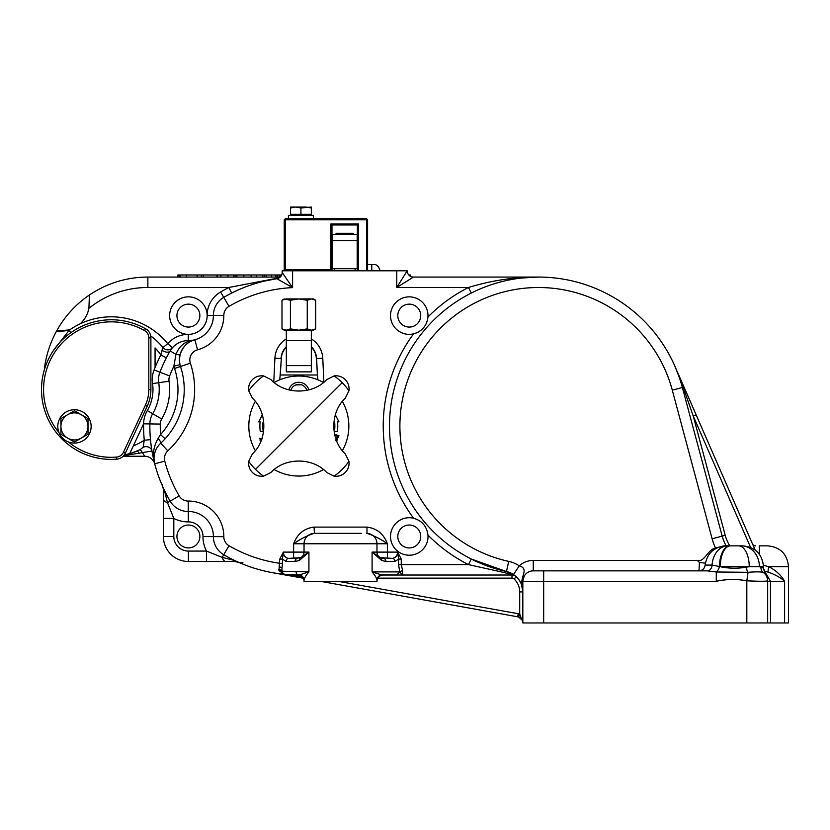 <?xml version="1.0" encoding="UTF-8"?>
<svg xmlns="http://www.w3.org/2000/svg" width="830" height="830" viewBox="0 0 830 830"><rect width="100%" height="100%" fill="white"/><g stroke="black" fill="none" stroke-linecap="round" stroke-linejoin="round"><path stroke-width="1.25" d="M166.384 357.823L160.833 354.96L162.95 347.552L167.733 343.662A27.089 27.089 0 0 1 188.306 334.365A18.758 18.758 0 0 1 169.642 315.608A18.758 18.758 0 0 1 188.348 296.86A18.758 18.758 0 0 1 207.158 315.514A27.089 27.089 0 0 1 207.147 315.369A27.089 27.089 0 0 1 220.583 291.973A155.231 155.231 0 0 1 228.852 287.481L279.181 277.843M206.473 561.485L206.473 551.068L222.181 557.387L234.589 560.468L234.537 561.485L188.4 561.485A25.004 25.004 0 0 1 163.396 536.481L163.396 489.461A6.256 6.256 155.9 0 0 162.846 486.909L164.413 490.281L167.494 502.7L173.812 518.408L173.812 536.481A14.587 14.587 0 0 0 188.4 551.068L206.473 551.068A31.26 31.26 0 0 1 202.987 536.553A14.587 14.587 0 0 0 188.327 521.894L188.265 511.477A20.833 20.833 0 0 1 170.16 501.144A148.985 148.985 0 0 1 154.712 463.794A20.833 20.833 0 0 1 154.027 458.513L154.712 463.794C152.253 455.162 153.384 446.716 158.115 438.458L160.532 434.557A66.68 66.68 0 0 0 174.549 368.468A27.089 27.089 0 0 1 173.885 366.144L175.939 354.317C178.616 347.76 182.725 343.444 188.265 341.379L194.863 339.761L191.056 341.192C186.273 343.132 182.61 347.646 180.058 354.732L179.405 359.888A20.833 20.833 0 0 1 194.863 339.761A25.004 25.004 0 0 1 188.265 340.611L188.306 334.365A18.758 18.758 0 0 0 207.158 315.514L213.403 315.473A20.833 20.833 0 0 1 223.737 297.368A20.833 20.833 0 0 0 213.403 315.473A20.833 20.833 0 0 1 213.403 315.369A20.833 20.833 0 0 0 213.403 315.473L223.82 315.421A35.42 35.42 0 0 1 197.55 349.824A10.416 10.416 0 0 0 190.361 363.187A83.342 83.342 0 0 1 167.805 450.846A10.416 10.416 0 0 0 164.786 461.148A138.569 138.569 0 0 0 179.166 495.894A10.416 10.416 0 0 0 188.213 501.061A35.42 35.42 0 0 1 223.82 536.668A10.416 10.416 0 0 0 228.987 545.715A138.569 138.569 0 0 0 279.752 563.29L282.459 563.29L281.661 572.005L284.379 574.329A148.985 148.985 0 0 1 223.737 554.71A20.833 20.833 0 0 1 213.403 536.605A25.004 25.004 0 0 0 188.265 511.477A20.833 20.833 0 0 1 170.16 501.144A148.985 148.985 0 0 1 149.867 423.923A20.833 20.833 0 0 1 152.699 413.724A47.922 47.922 0 0 0 158.738 382.703A47.922 47.922 0 0 1 152.699 413.724A20.833 20.833 0 0 0 149.867 423.923A20.833 20.833 0 0 1 152.699 413.724A47.922 47.922 0 0 0 158.738 382.703A20.833 20.833 0 0 1 159.931 372.182A148.985 148.985 0 0 1 170.16 350.945A20.833 20.833 0 0 1 188.265 340.611A25.004 25.004 0 0 0 213.403 315.473A25.004 25.004 0 0 1 213.403 315.608M390.515 536.481A18.758 18.758 0 0 0 409.273 555.229A18.758 18.758 0 0 0 427.969 535.091C426.827 526.324 422.024 520.701 413.558 518.221A18.758 18.758 0 0 0 390.515 536.481M471.295 293.063L468.473 287.481L396.771 287.481L413.433 277.064L538.463 277.064C514.87 276.95 491.536 280.426 468.473 287.481A155.231 155.231 0 0 0 427.969 316.998C426.838 325.744 422.034 331.367 413.558 333.868A18.758 18.758 0 0 1 390.515 315.608A18.758 18.758 0 0 1 409.273 296.86A18.758 18.758 0 0 1 413.558 333.868A155.231 155.231 0 0 0 413.558 518.221M397.809 536.481A11.464 11.464 0 0 0 409.273 547.935A11.464 11.464 0 0 0 420.727 536.481A11.464 11.464 0 0 0 409.273 525.017A11.464 11.464 0 0 0 397.809 536.481M397.809 315.608A11.464 11.464 0 0 0 409.273 327.072A11.464 11.464 0 0 0 420.727 315.608A11.464 11.464 0 0 0 409.273 304.143A11.464 11.464 0 0 0 397.809 315.608M176.935 315.608A11.464 11.464 0 0 0 188.4 327.072A11.464 11.464 0 0 0 199.864 315.608A11.464 11.464 0 0 0 188.4 304.143A11.464 11.464 0 0 0 176.935 315.608M176.935 536.481A11.464 11.464 0 0 0 188.4 547.935A11.464 11.464 0 0 0 199.864 536.481A11.464 11.464 0 0 0 188.4 525.017A11.464 11.464 0 0 0 176.935 536.481M319.675 533.358L314.041 533.358C306.83 535.744 300.024 539.22 293.623 543.775C297.275 533.949 304.081 528.388 314.041 527.102L366.974 527.102C376.934 528.388 383.74 533.949 387.392 543.775L304.039 543.775A10.416 10.416 0 0 1 314.466 533.358L361.341 533.358M767.667 579.195L765.063 572.306L763.112 572.306C760.55 571.735 755.539 571.735 748.079 572.306L716.28 571.995A6.256 3.081 106.8 0 0 719.454 566.485L720.284 566.693C728.74 568.509 737.403 568.685 746.274 567.191L749.231 566.693L720.284 566.693A20.833 10.022 -90 0 1 730.317 545.86L741.626 545.86M130.569 453.408L139.855 449.819L143.154 447.277L144.254 440.232A60.424 60.424 0 0 1 133.35 445.845L129.75 453.564A66.587 66.587 0 0 1 124.334 454.882A66.587 66.587 0 0 0 129.75 453.564L143.621 423.819A27.089 27.089 0 0 1 147.304 410.57A41.676 41.676 0 0 0 152.544 383.605A27.089 27.089 0 0 1 154.1 369.931A155.231 155.231 0 0 1 155.065 367.503L155.065 347.905A60.424 60.424 0 0 1 160.833 354.96A155.231 155.231 0 0 0 155.065 367.503M164.786 461.148L154.712 463.794A20.833 20.833 0 0 1 160.74 443.189A72.926 72.926 0 0 0 180.484 366.487A20.833 20.833 0 0 1 179.405 359.888L179.975 364.702A20.833 20.833 0 0 0 180.484 366.487A20.833 20.833 0 0 1 179.405 359.888M376.976 543.775A10.416 10.416 0 0 0 366.559 533.358A10.416 10.416 0 0 1 376.976 543.775L376.976 552.106L372.089 552.106L380.41 557.687A3.123 2.625 116.7 0 1 381.707 560.478L372.089 552.106L372.089 571.901L381.115 574.775L396.626 575.024L383.221 575.024A6.256 6.256 0 0 0 376.976 581.28L376.976 580.533C376.862 578.448 375.233 575.564 372.089 571.901L399.666 571.901L402.581 575.024L511.986 575.024L505.128 572.762L468.473 564.608L471.295 559.026L506.466 571.548L514.527 575.263M150.832 443.075L151.963 451.022L123.649 455.732M144.7 456.261A10.416 10.416 0 0 1 154.774 464.022L154.556 463.192A10.416 9.95 -14.4 0 1 154.556 463.192L154.774 464.022A10.416 10.416 0 0 0 144.7 456.261L123.141 456.261L144.7 456.261L142.521 452.734A6.256 1.307 63.8 0 0 139.855 449.819M286.329 347.075A17.534 17.534 0 0 0 281.329 358.539L279.783 379.808M317.88 379.808L316.344 358.539A17.534 17.534 0 0 0 311.333 347.075M80.157 323.825A28.127 28.127 0 0 0 88.903 308.345L89.422 295.003A104.186 104.186 0 0 0 56.554 331.087L69.419 329.894A28.127 28.127 0 0 0 69.928 329.728A72.75 72.75 0 0 1 167.733 343.662L172.443 347.76L170.16 350.945A6.256 3.538 30.3 0 1 161.84 350.084M53.68 350.177L69.181 330.257A72.75 72.75 0 0 1 69.928 329.728M44.291 370.035A104.186 104.186 0 0 1 56.554 331.087L61.296 331.087A28.127 28.127 0 0 0 69.419 329.894A93.769 93.769 0 0 0 69.181 330.257L70.882 332.664M376.976 581.28L304.039 581.28L304.039 580.533C304.154 578.448 305.782 575.564 308.926 571.901L299.9 574.775A6.256 6.111 180 0 1 304.039 580.533M303.24 578.209L272.448 572.669A148.985 148.985 0 0 0 297.835 575.024L284.379 574.329L278.942 570.615L279.752 559.098L283.362 552.106C283.704 555.872 285.51 557.957 288.778 558.362L300.605 557.687A6.256 6.256 0 0 0 304.039 552.106L304.039 543.775L304.039 552.106L308.926 552.106L299.308 560.478L295.086 561.485L286.07 561.485L282.459 559.098L282.459 563.29M764.243 573.177L763.112 572.306A10.416 10.302 0 0 1 767.667 580.813L767.667 622.957L522.827 622.957L522.827 581.28A10.416 10.416 0 0 1 533.244 570.864L562.761 570.864M767.667 580.813C766.422 581.394 759.471 581.394 746.824 580.813C736.667 578.925 726.489 579.081 716.28 581.28L543.671 581.28L543.671 622.957M763.455 565.313L768.933 566.693C776.185 570.635 781.404 575.501 784.589 581.28C781.404 575.501 776.185 570.635 768.933 566.693L788.5 566.693L788.5 622.957L767.667 622.957M396.771 270.808L396.771 287.481L407.188 270.808L282.169 270.808L282.169 272.51L292.585 287.616L276.836 278.693A6.256 6.256 0 0 0 282.169 272.51M366.974 527.102L366.974 533.358C374.195 535.744 380.991 539.22 387.392 543.775L387.392 558.362L392.237 558.362A3.123 2.708 90 0 1 394.945 561.485L385.929 561.485A3.123 2.708 90 0 0 383.221 558.362A6.256 6.256 0 0 1 376.976 552.106A6.256 6.256 0 0 0 380.41 557.687L392.237 558.362C395.505 557.957 397.311 555.872 397.653 552.106L401.264 559.098L401.264 564.608L402.581 570.407L402.581 575.024L396.626 575.024L399.541 572.347M281.661 274.979L177.879 274.979L177.879 277.064L147.875 277.064L280.198 277.064M760.934 567.191L763.496 568.166L763.496 566.693L759.398 566.693L760.934 567.191A6.256 5.644 109.9 0 0 763.112 572.306M279.42 566.88A3.123 1.079 -167.7 0 1 281.982 567.959L281.982 571.216L308.926 571.901L308.926 552.106L300.605 557.687A6.256 6.256 0 0 0 304.039 552.106L283.362 552.106L282.459 559.098L279.752 559.098M295.086 561.485A3.123 2.708 90 0 1 297.794 558.362A6.256 6.256 0 0 0 297.96 558.351A6.256 6.256 0 0 1 297.794 558.362L293.623 558.362L293.623 543.775L304.039 543.775A10.416 10.416 0 0 1 314.466 533.358L314.041 527.102M234.589 560.468L238.739 562.366A10.396 10.396 0 0 0 234.537 561.485L238.739 562.366A10.416 7.034 -66.2 0 0 242.941 562.366M282.937 574.173L298.095 575.024M276.898 278.683L264.874 280.986M161.248 442.722L160.74 443.189L167.805 450.846M521.593 584.818C521.292 582.255 518.594 578.821 513.5 574.526L519.248 565.842C528.15 568.384 522.153 574.848 521.904 581.28L522.827 591.904L521.593 584.818A10.416 6.246 -19.9 0 1 521.904 581.28L543.671 581.28L543.671 570.864L707.316 570.864A6.256 4.762 90 0 0 712.067 565.085L705.137 565.085C704.556 568.633 702.481 570.552 698.902 570.864M547.312 570.864L543.671 570.864M698.964 570.864L699.441 562.522L697.376 560.437C704.608 562.512 707.679 549.387 715.553 548.018L723.822 545.86L734.322 545.86M505.128 572.762A6.256 1.629 102.4 0 1 506.466 571.548A148.985 148.985 0 0 1 519.009 278.33A148.985 148.985 0 0 1 682.364 387.486L722.193 536.107A41.676 41.676 0 0 0 726.177 545.86A41.676 41.676 0 0 1 722.193 536.107L712.13 538.805L672.3 390.183A138.569 138.569 0 0 0 400.122 418.144A138.569 138.569 0 0 0 508.707 561.381A31.26 31.26 0 0 1 519.248 565.842A20.833 20.833 0 0 1 533.244 560.437L697.376 560.437M753.152 545.445A3.123 2.646 -90 0 0 754.46 545.86L755.373 545.86A3.123 3.123 0 0 1 752.509 543.982M759.326 554.191L759.326 545.86L767.667 545.86C780.325 547.095 787.265 554.035 788.5 566.693M739.26 545.86L737.631 545.86M730.016 545.86L727.91 545.86A20.833 15.884 -90 0 0 712.067 565.085L719.454 566.485A20.833 10.572 -90 0 1 730.016 545.86M764.389 571.196L768.373 572.161C775.313 574.661 780.719 577.701 784.589 581.28C780.719 577.701 775.313 574.661 768.373 572.161L764.389 571.196M522.848 580.72L524.321 575.916M707.316 570.864L716.28 571.995L716.28 581.28M746.274 567.191A6.256 2.532 80.8 0 0 748.079 572.306L746.824 580.813L746.824 622.957M765.914 573.416L770.458 581.28L770.458 622.957M677.187 371.435L755.144 550.01M763.631 569.442L764.648 571.787L763.631 569.442M158.115 438.458A6.256 1.297 -132.7 0 1 160.74 443.189M184.229 389.581A72.926 72.926 0 0 0 180.484 366.487A20.833 20.833 0 0 1 179.975 364.702L173.885 366.144A138.569 138.569 0 0 0 169.642 375.949A10.416 10.416 0 0 0 169.04 381.209A58.339 58.339 0 0 1 161.705 418.974A10.416 10.416 0 0 0 160.283 424.068A138.569 138.569 0 0 0 160.532 434.557L165.149 438.769M158.52 379.715A20.833 20.833 0 0 1 159.931 372.182A148.985 148.985 0 0 1 170.16 350.945L175.939 354.317A6.256 0.654 -165.7 0 0 180.058 354.732M170.16 350.945A20.833 20.833 0 0 1 188.265 340.611A25.004 25.004 0 0 0 194.863 339.761A25.004 25.004 0 0 1 188.265 340.611L188.265 341.379A6.256 4.627 -116.2 0 0 191.056 341.192M89.422 302.96L89.422 295.003A104.186 104.186 0 0 1 147.875 277.064L147.875 287.481A93.769 93.769 0 0 0 88.903 308.345M292.585 270.808L292.585 287.616A138.569 138.569 0 0 0 228.987 306.374L223.737 297.368A148.985 148.985 0 0 1 276.836 278.693A148.985 148.985 0 0 0 223.737 297.368L220.583 291.973M522.62 588.958L522.827 591.904A20.833 20.833 0 0 0 516.27 576.726A6.256 6.256 0 0 0 511.986 575.024A6.256 6.256 0 0 1 516.27 576.726A20.833 20.833 0 0 1 522.827 591.904L519.705 591.904A17.71 17.71 0 0 0 514.133 578.998A3.123 3.123 0 0 0 511.986 578.157L377.806 578.157M399.666 571.901L402.581 570.407M136.909 451.147A66.68 66.68 0 0 1 124.251 454.985A66.68 66.68 0 0 0 136.909 451.147A6.256 1.546 67.4 0 1 139.305 453.46M150.707 335.901A66.587 66.587 0 0 1 162.95 347.552A6.256 6.163 41.1 0 0 172.443 347.76M202.987 536.553L213.403 536.605A20.833 20.833 0 0 0 223.737 554.71A20.833 20.833 0 0 1 213.403 536.72A20.833 20.833 0 0 0 223.737 554.71L228.987 545.715M164.413 490.281L163.396 489.461L162.846 486.909A6.256 4.575 155.9 0 1 162.711 484.357M179.166 495.894L167.494 502.7A10.416 4.648 180 0 1 163.396 499.006M188.327 521.894A31.26 31.26 0 0 1 173.812 518.408L163.396 518.408M278.942 570.615A3.123 2.117 165.3 0 1 281.661 572.005A3.123 3.123 0 0 0 284.379 574.329A148.985 148.985 0 0 1 223.737 554.71L222.181 557.387A10.416 4.648 90 0 0 225.864 561.485M741.491 545.86A20.833 17.907 -90 0 1 759.398 566.693L749.231 566.693A20.833 10.645 -90 0 0 738.586 545.86M705.376 563.145L699.441 562.522M231.674 293.063L228.852 287.481L147.875 287.481M150.479 439.661L144.254 440.232A155.231 155.231 0 0 1 143.621 423.84A27.089 27.089 0 0 1 143.621 423.819L149.867 423.923A148.985 148.985 0 0 0 149.857 426.039M151.963 451.022A6.256 5.405 -9.7 0 0 143.154 447.277M508.707 561.381L506.466 571.548A20.833 20.833 0 0 1 513.5 574.526A20.833 20.833 0 0 0 506.466 571.548A148.985 148.985 0 0 1 519.009 278.33A148.985 148.985 0 0 1 682.364 387.486L672.3 390.183M754.46 545.86L753.339 545.891M768.373 572.161A6.256 1.94 110.9 0 1 768.933 566.693M674.998 366.435L683.163 387.268L674.998 366.435M696.131 414.844L693.268 416.089L683.163 387.268L682.364 387.486M518.667 617.053A6.256 6.256 0 0 0 517.681 616.804A6.256 6.256 0 0 1 518.667 617.053L522.195 620.197L518.667 617.053C521.676 618.682 523.066 620.643 522.827 622.957L522.827 622.946C523.066 620.643 521.676 618.682 518.667 617.053C521.676 618.682 523.066 620.643 522.827 622.957C523.066 620.643 521.676 618.682 518.667 617.053L519.705 614.107L522.672 621.535M298.831 575.107L298.831 576.196L277.832 573.644M285.479 575.014L288.031 575.47M295.708 576.86L298.281 577.317L298.831 576.196L285.458 574.713M337.924 581.28L518.242 613.723L517.681 616.804L320.276 581.28M298.831 576.196L301.788 576.466M272.448 572.669A148.985 148.985 0 0 0 297.835 575.024A148.985 148.985 0 0 1 272.448 572.669A148.985 148.985 0 0 0 297.835 575.024A148.985 148.985 0 0 1 272.448 572.669A148.985 148.985 0 0 0 297.835 575.024L299.9 574.775M376.976 552.106L397.653 552.106L398.556 559.098L401.264 559.098M288.778 558.362A3.123 2.708 90 0 0 286.07 561.485M304.039 552.106A6.256 6.256 0 0 1 300.605 557.687A3.123 2.625 63.3 0 0 299.308 560.478M278.839 569.38A3.123 1.847 -170.7 0 1 281.629 571.216L281.982 571.216A3.123 2.708 95.6 0 0 284.379 574.329L283.538 574.121M304.039 581.27A6.256 6.256 0 0 0 297.835 575.024L298.489 575.003A6.256 6.235 180 0 1 304.039 581.197M381.115 574.775A6.256 6.111 0 0 0 376.976 580.533M197.384 274.979L197.384 277.064M256.439 274.979L256.439 277.064M275.923 274.979L275.923 277.064M277.791 274.979L277.791 277.064M279.835 274.979L279.835 277.064M408.775 274.979L410.29 274.979L410.29 276.214M180.017 274.979L180.017 277.064M197.115 274.979L197.115 277.064M203.257 274.979L203.257 277.064M201.389 274.979L201.389 277.064M216.993 274.979L216.993 277.064M217.419 274.979L217.419 277.064M220.884 274.979L220.884 277.064M227.939 274.979L227.939 277.064M233.469 274.979L233.469 277.064M235.046 274.979L235.046 277.064M243.885 274.979L243.885 277.064M236.913 274.979L236.913 277.064M251.075 274.979L251.075 277.064M262.83 274.979L262.83 277.064M264.697 274.979L264.697 277.064M271.493 274.979L271.493 277.064M275.653 274.979L275.653 277.064M279.928 274.979L279.928 277.064M178.948 274.979L178.948 277.064M380.099 270.808C378.937 266.783 377.09 264.697 374.558 264.562L367.597 264.562M413.433 277.064A6.256 6.256 0 0 1 407.188 270.808A6.256 6.256 0 0 0 413.433 277.064M280.55 374.994L317.112 374.994M371.767 270.808L371.767 264.562M68.319 441.902A67.718 67.718 0 0 0 116.522 457.102A8.331 8.331 0 0 0 123.431 452.309L145.292 405.434A37.506 37.506 0 0 0 148.809 389.581L148.809 337.851A8.331 8.331 0 0 0 144.565 330.589A67.718 67.718 0 0 0 58.972 432.565M116.688 459.177A69.803 69.803 0 0 1 41.5 389.581A69.803 69.803 0 0 1 145.592 328.773A10.416 10.416 0 0 1 150.894 337.851L150.894 389.581A39.591 39.591 0 0 1 147.18 406.306L125.32 453.19A10.416 10.416 0 0 1 116.688 459.177L116.522 457.102M91.134 426.413A16.673 16.673 0 0 0 74.472 409.74A16.673 16.673 0 0 0 57.799 426.413A16.673 16.673 0 0 0 74.472 443.085A16.673 16.673 0 0 0 91.134 426.413M60.922 426.413A13.539 13.539 0 0 1 81.236 414.689L74.472 410.777L60.922 418.59L60.922 434.235L67.697 438.147A13.539 13.539 0 0 1 60.922 426.413M81.236 438.147A13.539 13.539 0 0 1 67.697 438.147L74.472 442.058L88.011 434.235L88.011 426.413A13.539 13.539 0 0 1 81.236 438.147M88.011 426.413A13.539 13.539 0 0 0 81.236 414.689L88.011 418.59L88.011 426.413M298.219 384.394L295.708 384.975L301.425 384.778M290.936 390.027L290.842 390.349A8.331 8.331 0 0 1 306.83 390.349L306.758 390.11M298.831 330.195L313.418 330.195L315.68 328.888L311.468 330.195L307.256 328.888L298.831 330.195L290.417 328.888L286.205 330.195L298.831 330.195M281.993 328.888L284.244 330.195L286.205 330.195L281.993 328.888L281.993 300.242L286.205 298.935L313.418 298.935L315.68 300.242L315.68 328.888M311.333 330.195L311.333 340.611L286.329 340.611L286.329 365.615L311.333 365.615L311.333 371.871L286.329 371.871L286.329 365.615M311.333 340.611L311.333 365.615M281.993 300.242L284.244 298.935L290.417 300.242L298.831 298.935L307.256 300.242L311.468 298.935L315.68 300.242M307.256 300.242L307.256 328.888M290.417 300.242L290.417 328.888M270.985 472.457L263.556 476.171C259.116 476.648 255.401 475.403 252.424 472.457C249.467 469.479 248.232 465.765 248.71 461.324L252.424 453.886C267.582 440.066 267.644 412.105 252.424 398.193L248.71 390.764C248.232 386.324 249.467 382.609 252.424 379.632C255.401 376.685 259.116 375.44 263.556 375.917L270.985 379.632C284.815 394.79 312.775 394.852 326.678 379.632L334.117 375.917C338.557 375.44 342.271 376.685 345.249 379.632C348.195 382.609 349.44 386.324 348.963 390.764L345.249 398.193C330.091 412.022 330.029 439.983 345.249 453.886L348.963 461.324C349.44 465.765 348.195 469.479 345.249 472.457C342.271 475.403 338.557 476.648 334.117 476.171L326.678 472.457C312.848 457.299 284.898 457.237 270.985 472.457M333.909 422.076L334.635 422.076A36.022 36.022 0 0 1 334.438 431.517L337.374 431.517A38.927 38.927 0 0 0 337.54 421.858L338.941 421.858L335.351 414.813M308.864 389.872A10.416 10.416 0 0 0 288.809 389.872M255.308 401.419A50.008 50.008 0 0 0 255.308 450.669M274.211 469.573A50.008 50.008 0 0 0 323.461 469.573M342.365 450.669A50.008 50.008 0 0 0 342.365 401.419M323.461 382.516A50.008 50.008 0 0 0 274.211 382.516M335.362 437.317L338.09 437.234L335.31 434.567L338.972 435.719L338.194 435.989L338.515 437.472L337.281 438.344L337.727 439.973L335.59 440.657M335.735 440.18L337.302 439.734L335.538 437.887M261.554 439.599L259.987 440.139L260.35 439.485L259.385 438.302L260.942 439.184L262.218 438.842M262.322 414.813L258.721 421.858L260.132 421.858A38.927 38.927 0 0 0 260.288 431.517L263.235 431.517A36.022 36.022 0 0 1 263.037 422.076L263.753 422.076M366.559 270.808L366.559 219.763L367.597 219.763L367.597 270.808M285.292 269.771L284.244 270.808L284.244 219.763L285.292 219.763L285.292 269.771L330.921 269.771L330.921 223.924L358.425 223.924L358.425 270.808M366.559 218.715L366.559 219.763L285.292 219.763L285.292 218.715L366.559 218.715L367.597 219.763M357.388 270.808L357.388 224.972L331.969 224.972L331.969 270.808L330.921 269.771M357.388 224.972L358.425 223.924M331.969 224.972L330.921 223.924M284.244 219.763L285.292 218.715M355.095 270.808L355.095 268.723M334.262 270.808L334.262 268.723M339.263 234.34A14.587 14.587 0 0 1 350.094 234.34M332.176 240.596L332.176 234.34L357.18 234.34L357.18 240.596L332.176 240.596L332.176 268.723L357.18 268.723L357.18 240.596M353.694 234.34L353.092 233.303L336.254 233.303L335.652 234.34M288.415 218.715L288.415 215.385L313.418 215.385L313.418 218.715M311.333 215.385L311.333 214.337L290.5 214.337L290.5 207.977L295.708 207.044L290.5 207.044L290.5 207.977M295.708 207.044L306.125 207.044L311.333 207.977L311.333 207.044L300.917 207.977L295.708 207.044M300.917 214.337L300.917 207.977M311.333 214.337L311.333 207.977M169.04 381.209L152.544 383.605M228.987 306.374A10.416 10.416 0 0 0 223.82 315.421M193.317 340.238L194.853 339.761L197.55 349.824M213.403 536.72A20.833 20.833 0 0 1 213.403 536.605L223.82 536.668M767.667 581.28L784.589 581.28L784.589 622.957M188.4 551.068L188.4 561.485A25.004 25.004 0 0 1 163.396 536.481L173.812 536.481M399.738 571.777L398.556 564.608L468.473 564.608A155.231 155.231 0 0 1 427.969 535.091M273.776 382.163L274.896 358.238A23.966 23.966 0 0 1 286.329 338.92M311.333 338.92A23.966 23.966 0 0 1 322.766 358.238L323.897 382.163M159.225 389.581A47.922 47.922 0 0 1 152.699 413.724A20.833 20.833 0 0 0 149.867 423.923L160.283 424.068M715.553 548.018A52.093 52.093 0 0 1 712.13 538.805M533.244 560.437L533.244 570.864A10.416 10.416 0 0 0 522.827 581.28M750.611 547.427L693.268 416.089L725.213 535.298A38.543 38.543 0 0 0 729.819 545.86M213.403 536.481A25.004 25.004 0 0 0 188.265 511.477L188.213 501.061M169.642 375.949L154.1 369.931M161.705 418.974L147.304 410.57M174.549 368.468L190.361 363.187M89.422 295.003A104.186 104.186 0 0 1 147.875 277.064M398.556 564.608L398.556 559.098L394.945 561.485M385.929 561.485L381.707 560.478M722.193 536.107L725.213 535.298M683.806 386.614L683.163 387.268M519.705 614.107L519.705 591.904L519.705 614.107A9.379 9.379 0 0 0 518.242 613.723M511.986 575.024L511.986 578.157M516.27 576.726L514.133 578.998M304.039 543.775A10.416 10.416 0 0 1 314.466 533.358M281.661 572.005A3.123 3.123 0 0 0 284.379 574.329M296.123 571.901A3.123 2.708 90 0 0 298.489 575.003M186.47 274.979L186.47 277.064M266.191 274.979L266.191 277.064M274.896 358.238L281.059 358.529A17.804 17.804 0 0 1 286.329 346.701M280.281 374.994L281.329 358.539M322.766 358.238L316.614 358.529L317.382 374.994M311.333 346.701A17.804 17.804 0 0 1 316.614 358.529L316.344 358.539M123.431 452.309L125.32 453.19M145.592 328.773L144.565 330.589M145.292 405.434L147.18 406.306M150.894 337.851L148.809 337.851M148.809 389.581L150.894 389.581M348.963 390.764A61.296 61.296 0 0 0 342.178 382.703L255.495 469.386A61.296 61.296 0 0 0 263.556 476.171M334.117 476.171A61.296 61.296 0 0 0 348.963 461.324M248.71 461.324A61.296 61.296 0 0 0 255.495 469.386M263.556 375.917A61.296 61.296 0 0 0 248.71 390.764M342.178 382.703A61.296 61.296 0 0 0 334.117 375.917M521.624 278.019L538.463 277.064M765.063 572.306L763.496 568.166M763.496 566.693C762.262 554.035 755.321 547.095 742.663 545.86M705.137 565.085C707.067 553.288 713.997 546.877 725.908 545.86M297.835 575.024L295.407 574.983M286.329 330.195L286.329 340.611M290.5 215.385L290.5 214.337"/></g></svg>
